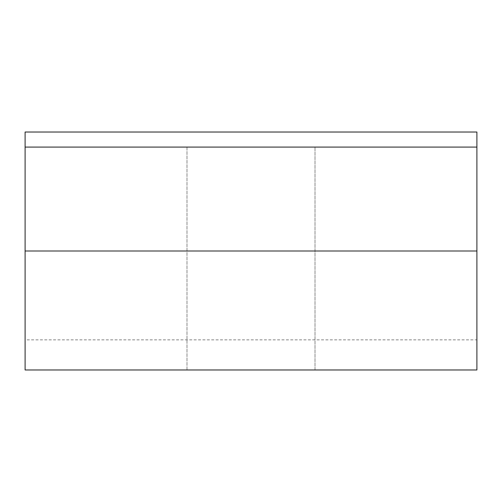 <?xml version="1.0" encoding="UTF-8"?>
<svg xmlns="http://www.w3.org/2000/svg" width="502" height="502" viewBox="0 0 502 502"><rect width="100%" height="100%" fill="white"/><g stroke="black" fill="none" stroke-linecap="round" stroke-linejoin="round"><path stroke-width="0.38" stroke-dasharray="2.51 1.88" d="M186.995 369.974L186.995 147.086L315.005 147.086L186.995 147.086L186.995 369.974L315.005 369.974L315.005 147.086L315.005 369.974L186.995 369.974M476.9 339.854L476.9 369.974L25.1 369.974L25.1 339.854L476.9 339.854L476.9 132.026L25.1 132.026L25.1 339.854M25.1 251L476.9 251M25.1 147.086L476.9 147.086"/><path stroke-width="0.75" d="M476.9 251L476.9 369.974L25.1 369.974L25.1 132.026L476.9 132.026L476.9 251L25.1 251M25.1 147.086L476.9 147.086"/></g></svg>
